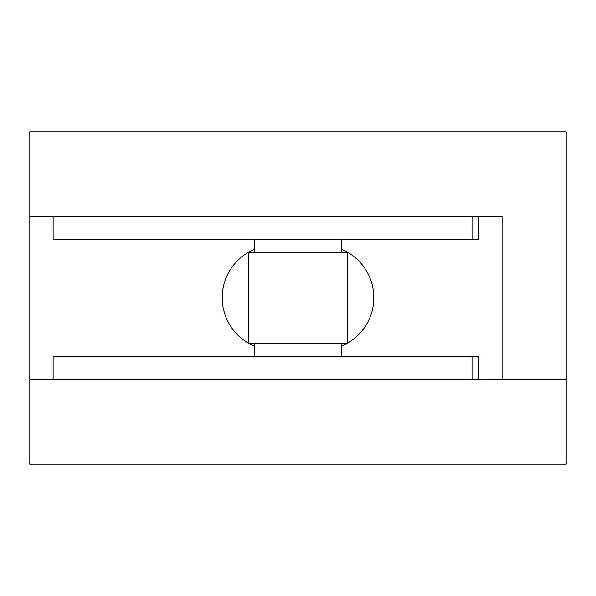 <?xml version="1.0" encoding="UTF-8"?>
<svg xmlns="http://www.w3.org/2000/svg" width="596" height="596" viewBox="0 0 596 596"><rect width="100%" height="100%" fill="white"/><g stroke="black" fill="none" stroke-linecap="round" stroke-linejoin="round"><path stroke-width="0.89" d="M489.242 379.041L489.242 379.63M478.744 216.37L478.744 239.696L53.118 239.696L53.118 216.37M566.2 131.835L29.8 131.835L29.8 216.37L502.063 216.37L502.063 379.041L566.2 379.041L566.2 131.835M341.731 346.053A52.47 52.47 0 0 0 346.984 343.475M347.557 343.154A52.47 52.47 0 0 0 341.731 249.366M254.269 249.366A52.47 52.47 0 0 0 248.443 343.154M249.016 343.475A52.47 52.47 0 0 0 254.269 346.053M29.8 216.37L29.8 379.041L53.118 379.041M478.744 379.041L502.063 379.041M29.8 464.165L29.8 379.63L566.2 379.63L566.2 464.165L29.8 464.165M341.731 252.525L341.731 239.696M254.269 252.525L254.269 239.696M248.443 343.475L347.557 343.475L347.557 252.525L248.443 252.525L248.443 343.475M341.731 356.304L341.731 343.475M254.269 356.304L254.269 343.475M478.744 379.63L478.744 356.304L53.118 356.304L53.118 379.63M471.995 239.696L471.995 216.37M471.995 379.63L471.995 356.304"/></g></svg>
